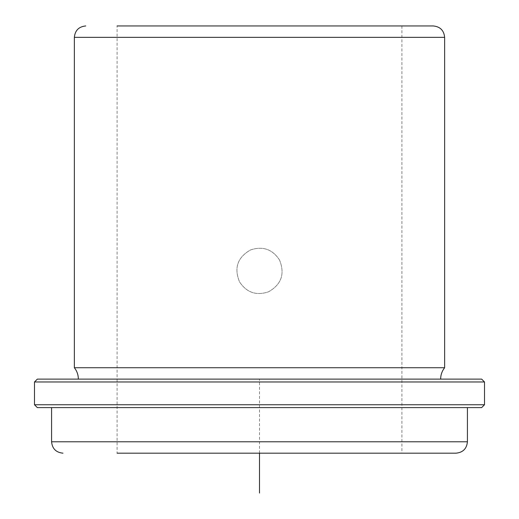 <?xml version="1.0" encoding="UTF-8"?>
<svg xmlns="http://www.w3.org/2000/svg" width="519" height="519" viewBox="0 0 519 519"><rect width="100%" height="100%" fill="white"/><g stroke="black" fill="none" stroke-linecap="round" stroke-linejoin="round"><path stroke-width="0.39" stroke-dasharray="2.6 1.95" d="M279.494 259.967C272.423 249.217 262.763 245.876 250.521 249.95C237.54 257.333 233.868 267.96 239.506 281.817C246.577 292.567 256.237 295.908 268.479 291.834C281.46 284.451 285.132 273.831 279.494 259.967C272.404 249.204 262.737 245.87 250.495 249.963C237.527 257.359 233.868 267.979 239.506 281.817C246.596 292.58 256.263 295.914 268.505 291.821C281.473 284.425 285.132 273.805 279.494 259.967M384.475 25.95L117.093 25.95L384.475 25.95M401.907 25.95L401.907 453.178L117.093 453.178L401.907 453.178L117.093 453.178L117.093 25.95M444.634 367.731L74.366 367.731M100.53 379.123L440.644 379.123L100.53 379.123M481.658 379.123L37.342 379.123M484.506 381.971L34.494 381.971M484.506 404.755L34.494 404.755M481.658 407.603L37.342 407.603M441.961 407.603L51.582 407.603L441.961 407.603M456.026 453.178L431.964 453.178M259.5 453.178L259.5 379.123L373.427 379.123M444.634 37.342L74.366 37.342M467.418 441.786L51.582 441.786"/><path stroke-width="0.78" d="M117.093 25.95L433.235 25.95L117.093 25.95M78.356 379.123C78.317 374.874 76.987 371.079 74.366 367.731L444.634 367.731L444.634 37.342C443.959 30.426 440.157 26.625 433.235 25.95M64.538 379.123L481.658 379.123L484.506 381.971L34.494 381.971L37.342 379.123L64.538 379.123M484.506 404.755L481.658 407.603L37.342 407.603L34.494 404.755L484.506 404.755L484.506 381.971M117.093 453.178L456.026 453.178C462.942 452.497 466.743 448.701 467.418 441.786L467.418 407.603M431.964 453.178L401.907 453.178M259.5 453.178L259.5 493.05M74.366 367.731L74.366 37.342L444.634 37.342M51.582 407.603L51.582 441.786L467.418 441.786M74.366 37.342C75.041 30.426 78.843 26.625 85.765 25.95M440.644 379.123C440.683 374.874 442.013 371.079 444.634 367.731M34.494 404.755L34.494 381.971M51.582 441.786C52.257 448.701 56.058 452.497 62.974 453.178"/></g></svg>
